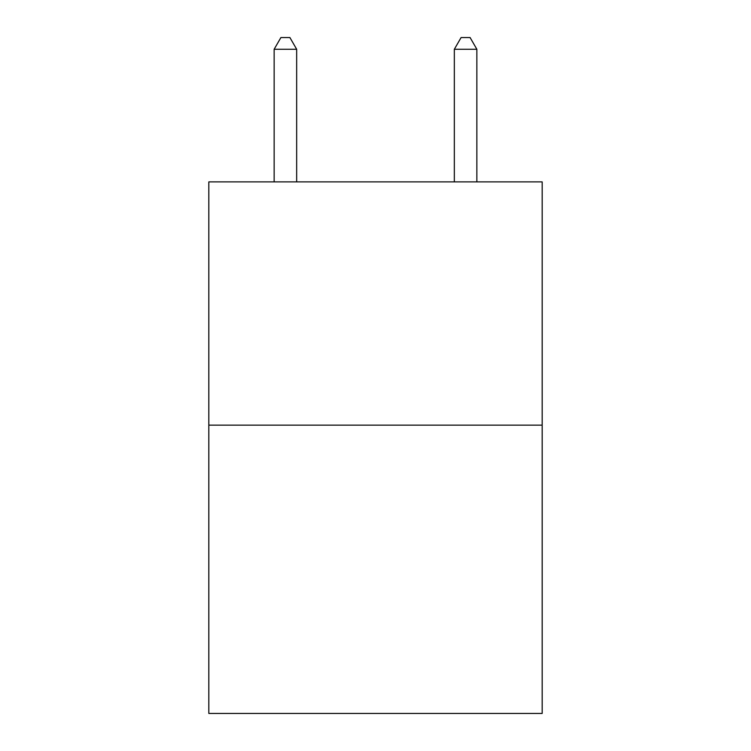 <?xml version="1.0" encoding="UTF-8"?>
<svg xmlns="http://www.w3.org/2000/svg" width="751" height="751" viewBox="0 0 751 751"><rect width="100%" height="100%" fill="white"/><g stroke="black" fill="none" stroke-linecap="round" stroke-linejoin="round"><path stroke-width="1.13" d="M542.175 425.141L542.175 181.883L208.825 181.883L208.825 713.45L542.175 713.45L542.175 425.141L208.825 425.141M296.664 181.883L296.664 49.266L274.143 49.266L274.143 181.883M274.143 49.266L280.902 37.55L289.905 37.55L296.664 49.266M476.857 181.883L476.857 49.266L454.336 49.266L454.336 181.883M454.336 49.266L461.095 37.55L470.098 37.55L476.857 49.266"/></g></svg>
